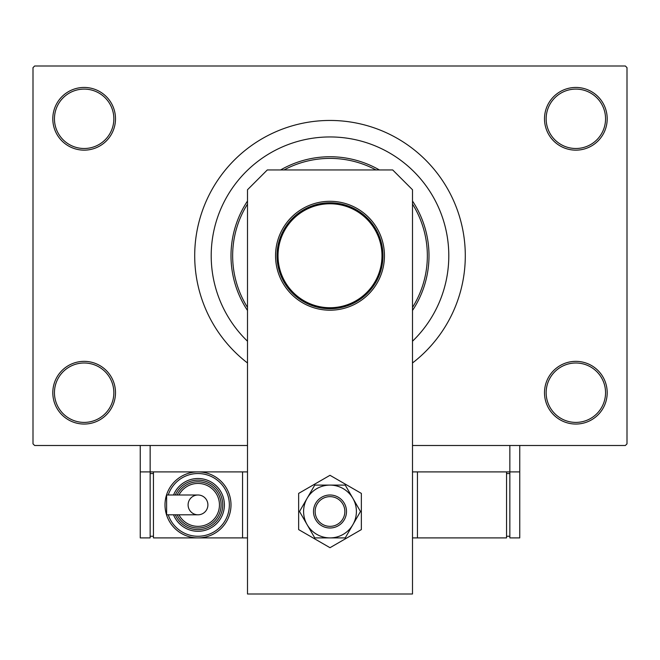 <?xml version="1.0" encoding="UTF-8"?>
<svg xmlns="http://www.w3.org/2000/svg" width="660" height="660" viewBox="0 0 660 660"><rect width="100%" height="100%" fill="white"/><g stroke="black" fill="none" stroke-linecap="round" stroke-linejoin="round"><path stroke-width="0.99" d="M544.5 392.7A31.35 31.35 0 0 1 575.85 361.35A31.35 31.35 0 0 1 607.2 392.7A31.35 31.35 0 0 1 575.85 424.05A31.35 31.35 0 0 1 544.5 392.7M605.55 392.7A29.7 29.7 0 0 0 575.85 363A29.7 29.7 0 0 0 546.15 392.7A29.7 29.7 0 0 0 575.85 422.4A29.7 29.7 0 0 0 605.55 392.7M52.8 392.7A31.35 31.35 0 0 1 84.15 361.35A31.35 31.35 0 0 1 115.5 392.7A31.35 31.35 0 0 1 84.15 424.05A31.35 31.35 0 0 1 52.8 392.7M113.85 392.7A29.7 29.7 0 0 0 84.15 363A29.7 29.7 0 0 0 54.45 392.7A29.7 29.7 0 0 0 84.15 422.4A29.7 29.7 0 0 0 113.85 392.7M52.8 118.8A31.35 31.35 0 0 1 84.15 87.45A31.35 31.35 0 0 1 115.5 118.8A31.35 31.35 0 0 1 84.15 150.15A31.35 31.35 0 0 1 52.8 118.8M113.85 118.8A29.7 29.7 0 0 0 84.15 89.1A29.7 29.7 0 0 0 54.45 118.8A29.7 29.7 0 0 0 84.15 148.5A29.7 29.7 0 0 0 113.85 118.8M544.5 118.8A31.35 31.35 0 0 1 575.85 87.45A31.35 31.35 0 0 1 607.2 118.8A31.35 31.35 0 0 1 575.85 150.15A31.35 31.35 0 0 1 544.5 118.8M605.55 118.8A29.7 29.7 0 0 0 575.85 89.1A29.7 29.7 0 0 0 546.15 118.8A29.7 29.7 0 0 0 575.85 148.5A29.7 29.7 0 0 0 605.55 118.8M412.5 362.983A135.3 135.3 0 0 0 330 120.45A135.3 135.3 0 0 0 247.5 362.983M448.8 255.75A118.8 118.8 0 0 0 330 136.95A118.8 118.8 0 0 0 247.5 341.228A118.8 118.8 0 0 1 330 136.95A118.8 118.8 0 0 1 412.5 341.228A118.8 118.8 0 0 0 448.8 255.75M247.5 471.9L150.15 471.9L150.15 445.5L247.5 445.5L34.65 445.5L33 443.85L33 67.65L34.65 66L625.35 66L627 67.65L627 443.85L625.35 445.5L412.5 445.5L509.85 445.5L509.85 471.9L412.5 471.9M330 202.785A52.965 52.965 0 0 1 382.965 255.75A52.965 52.965 0 0 1 330 308.715A52.965 52.965 0 0 1 277.035 255.75A52.965 52.965 0 0 1 330 202.785M330 307.725A51.975 51.975 0 0 0 381.975 255.75A51.975 51.975 0 0 0 330 203.775A51.975 51.975 0 0 0 278.025 255.75A51.975 51.975 0 0 0 330 307.725M247.5 204.072A97.35 97.35 0 0 0 247.5 307.428M412.5 307.428A97.35 97.35 0 0 0 412.5 204.072M412.5 201.028A99 99 0 0 1 412.5 310.472M247.5 310.472A99 99 0 0 1 247.5 201.028M280.607 169.95A99 99 0 0 1 379.393 169.95M375.994 169.95A97.35 97.35 0 0 0 284.006 169.95M275.55 255.75A54.45 54.45 0 0 1 330 201.3A54.45 54.45 0 0 1 384.45 255.75A54.45 54.45 0 0 1 330 310.2A54.45 54.45 0 0 1 275.55 255.75M267.3 169.95L392.7 169.95L412.5 189.75L412.5 594L247.5 594L247.5 189.75L267.3 169.95M298.65 493.399L298.65 529.601L330 547.701L361.35 529.601L361.35 493.399L330 475.299L298.65 493.399M303.6 511.5A26.4 26.4 0 0 0 307.139 524.7L314.754 537.9L345.246 537.9L360.484 511.5L345.246 485.1L314.754 485.1L299.516 511.5L307.139 524.7A26.4 26.4 0 0 0 352.861 524.7A26.4 26.4 0 0 0 330 485.1A26.4 26.4 0 0 0 303.6 511.5M519.75 445.5L519.75 471.9L509.85 471.9L509.85 537.9L519.75 537.9L519.75 471.9M140.25 471.9L140.25 537.9L150.15 537.9L150.15 471.9L140.25 471.9L140.25 445.5M417.45 471.9L417.45 537.9L506.55 537.9L506.55 471.9M417.45 537.9L412.5 537.9M509.85 536.25L506.55 536.25M509.85 473.55L506.55 473.55M324.332 497.772A14.85 14.85 0 0 0 316.272 517.168A14.85 14.85 0 0 0 335.668 525.228A14.85 14.85 0 0 0 343.728 505.832A14.85 14.85 0 0 0 324.332 497.772M336.303 526.746A16.5 16.5 0 0 1 314.754 517.803A16.5 16.5 0 0 1 323.697 496.254A16.5 16.5 0 0 1 345.246 505.197A16.5 16.5 0 0 1 336.303 526.746M207.9 504.9A9.9 9.9 0 0 1 198 514.8A9.9 9.9 0 0 1 188.1 504.9A9.9 9.9 0 0 1 198 495A9.9 9.9 0 0 1 207.9 504.9A9.9 9.9 0 0 1 198 514.8L166.625 514.8L166.625 495L198 495A9.9 9.9 0 0 1 207.9 504.9A9.9 9.9 0 0 0 198 495A9.9 9.9 0 0 0 188.1 504.9M231 504.9A33 33 0 0 1 198 537.9A33 33 0 0 1 165 504.9A33 33 0 0 1 198 471.9A33 33 0 0 1 231 504.9A33 33 0 0 0 198 471.9A33 33 0 0 0 165 504.9M224.4 504.9A26.4 26.4 0 0 0 173.53 495A26.4 26.4 0 0 1 224.4 504.9A26.4 26.4 0 0 1 173.53 514.8M221.1 504.9A23.1 23.1 0 0 0 177.127 495A23.1 23.1 0 0 1 221.1 504.9A23.1 23.1 0 0 1 177.127 514.8M247.5 537.9L153.45 537.9L153.45 471.9M242.55 537.9L242.55 471.9M150.15 536.25L153.45 536.25M150.15 473.55L153.45 473.55M168.25 514.8A31.35 31.35 0 0 0 229.35 504.9A31.35 31.35 0 0 0 168.25 495M175.312 514.8A24.75 24.75 0 0 0 222.75 504.9A24.75 24.75 0 0 0 175.312 495M178.967 514.8A21.45 21.45 0 0 0 219.45 504.9A21.45 21.45 0 0 0 178.967 495"/></g></svg>
